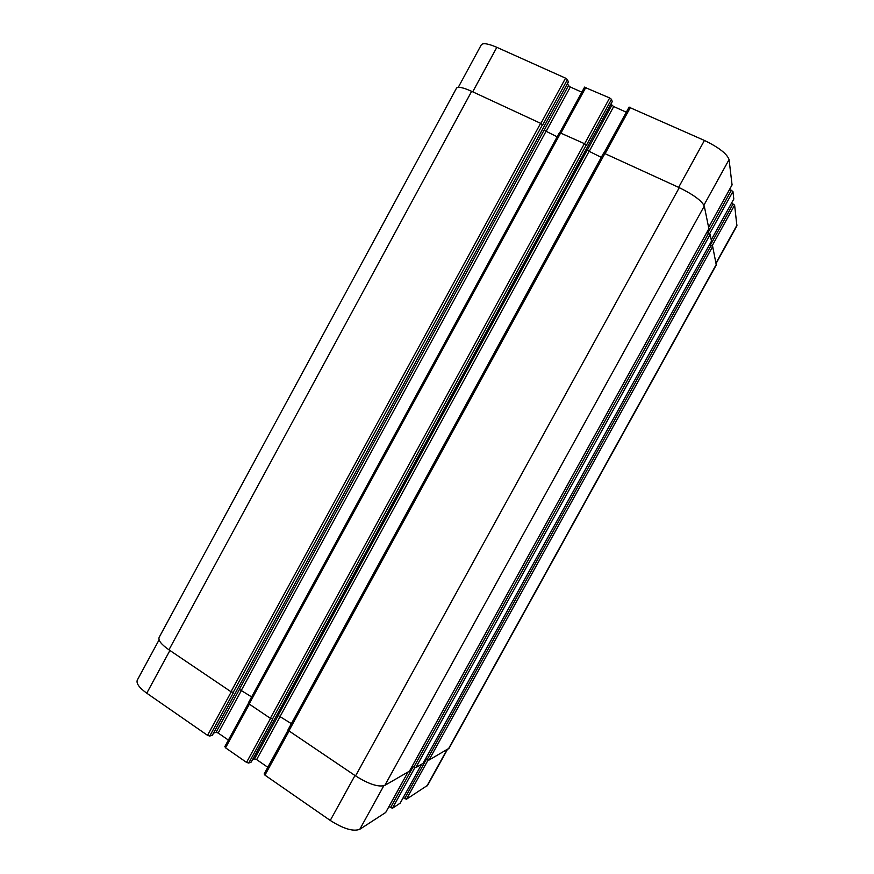 <?xml version="1.0" encoding="UTF-8"?>
<svg xmlns="http://www.w3.org/2000/svg" width="874" height="874" viewBox="0 0 874 874"><rect width="100%" height="100%" fill="white"/><g stroke="black" fill="none" stroke-linecap="round" stroke-linejoin="round"><path stroke-width="1.31" d="M403.198 797.711L406.421 799.24L427.626 785.289L447.422 749.499M388.963 806.593L392.437 808.264L400.15 803.184M264.276 773.861L264.953 775.151L330.252 820.446C343.46 828.836 353.315 831.786 359.804 829.273L385.674 812.492M252.542 759.659L254.509 758.905L256.639 759.582L267.794 767.285M224.946 746.593L225.547 747.827L246.534 762.39L248.708 763.068L251.22 762.008M213.551 733.1L216.053 732.336L218.194 733.035L228.398 740.081M159.079 639.866L137.305 680.092C136.038 683.348 139.185 687.707 146.756 693.191L207.553 735.351L209.749 736.061L212.404 735.11M458.293 87.302L481.268 44.869C482.918 42.75 488.107 43.569 496.836 47.327L565.565 78.157L567.434 79.556L568.34 81.905M567.532 83.478L568.482 85.63L570.318 87.007L581.833 92.185M584.619 87.269L609.659 97.943L611.505 99.33L612.226 101.603M611.265 103.427L611.898 105.175L613.712 106.541L626.297 112.211M629.105 107.229L704.433 140.452C718.821 147.433 727.026 153.813 729.069 159.581L732.062 184.906M729.582 189.45L732.947 191.461L733.789 199.021M731.494 203.227L734.608 205.106L736.902 225.853L716.167 263.347M601.29 157.364L587.11 150.295L278.151 715.456L291.37 723.661M611.505 99.33L586.388 145.281L584.378 143.631L559.568 132.597M557.153 136.814L544.032 130.248L239.356 689.335L251.625 696.906M567.434 79.556L542.678 124.993L540.613 123.321L471.654 91.333C463.012 87.455 457.965 86.395 456.523 88.132L159.123 637.419C158.041 640.314 161.319 644.455 168.955 649.819L230.987 691.727L233.544 692.383L209.749 736.061M404.618 798.661L426.512 759.025L428.97 760.085L449.094 748.264L716.287 264.964L712.671 246.501L710.387 245.037L733.078 203.959M711.48 241.126L710.169 234.461L707.798 232.943L731.352 190.259M708.88 228.671L704.269 206.067C701.92 200.878 693.595 194.738 679.273 187.648L603.716 153.081M248.489 702.838L249.134 703.996L270.328 718.308L272.841 718.92L248.708 763.068M390.547 807.663L413.249 766.542L415.806 767.634L423.049 763.373M288.18 729.648L288.901 730.861L355.565 775.904C368.861 784.218 378.617 787.376 384.822 785.398L409.436 771.174M472.714 91.825L496.836 47.327M540.886 123.453L565.565 78.157M545.999 131.624L570.318 87.007M544.109 130.357L568.482 85.63M561.064 132.815L585.908 87.28M584.63 143.751L609.659 97.943M589.043 151.661L613.712 106.541M587.175 150.404L611.898 105.175M605.289 153.332L630.493 107.284M678.628 187.353L704.433 140.452M703.941 205.15L729.069 159.581M708.672 227.273L732.139 184.764M709.546 233.861L732.947 191.461M733.843 198.977L711.283 239.826L733.854 198.901M712.07 245.922L734.608 205.106M716.079 262.932L737.033 225.033M169.917 650.464L146.756 693.191M231.239 691.891L207.553 735.351M239.498 689.313L216.053 732.336M241.574 690.143L218.194 733.035M249.374 704.149L225.547 747.827M270.547 718.45L246.534 762.39M278.282 715.435L254.509 758.905M280.346 716.232L256.639 759.582M289.119 731.003L264.953 775.151M354.986 775.511L330.252 820.446M383.762 785.835L359.804 829.273M407.95 772.135L385.565 812.678M414.921 767.514L392.437 808.264M421.629 764.291L400.052 803.348M428.129 759.965L406.421 799.24M446.964 749.761L426.905 786.054M448.428 748.92L716.363 264.276M428.97 760.085L712.671 246.501M427.178 759.462L711.119 245.386M422.972 763.515L711.534 241.027M415.806 767.634L710.169 234.461M413.937 767.001L708.552 233.292M409.349 771.338L708.945 228.551M384.822 785.398L704.269 206.067M355.565 775.904L679.273 187.648M288.901 730.861L605.059 153.223M280.259 716.177L588.945 151.617M251.144 762.139L612.281 101.504M272.48 719.04L586.246 144.975M270.328 718.308L584.378 143.631M249.134 703.996L560.802 132.695M241.475 690.078L545.889 131.57M212.327 735.263L568.406 81.785M233.15 692.47L542.503 124.676M230.987 691.727L540.613 123.321M168.955 649.819L471.654 91.333M584.608 87.083L559.906 132.378M629.105 107.076L604.043 152.874M732.117 184.851L708.683 227.316M248.424 703.351L224.76 746.735M288.114 730.14L264.123 773.982M407.994 772.113L385.642 812.601M421.661 764.269L400.117 803.282M423.038 763.461L711.523 241.082M409.414 771.272L708.934 228.627M288.038 729.757L603.705 152.939M251.209 762.084L612.281 101.57M248.325 702.958L559.546 132.433M212.404 735.209L568.406 81.861"/></g></svg>
